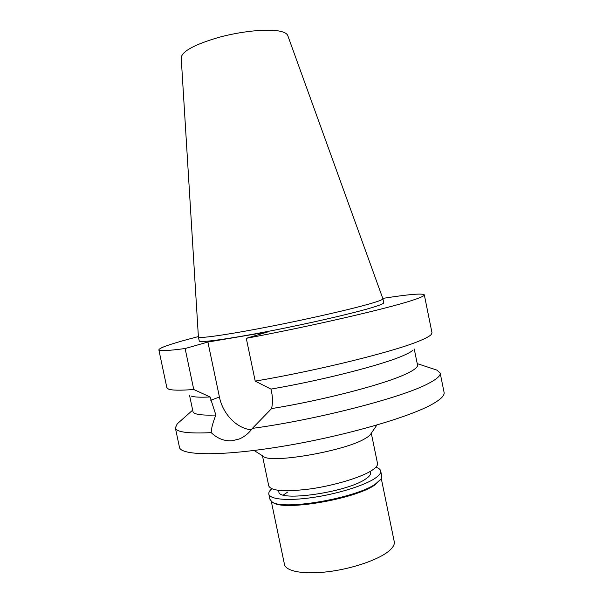 <?xml version="1.0" encoding="UTF-8"?>
<svg xmlns="http://www.w3.org/2000/svg" width="603" height="603" viewBox="0 0 603 603"><rect width="100%" height="100%" fill="white"/><g stroke="black" fill="none" stroke-linecap="round" stroke-linejoin="round"><path stroke-width="0.9" d="M262.456 455.762L268.757 485.935C271.282 491.113 285.302 492.086 310.816 488.852C334.62 485.4 360.624 477.523 371.425 470.702C375.873 467.883 377.9 465.456 377.501 463.413L371.297 433.218M376.883 425.047L370.694 434.107C369.85 435.479 367.905 437.017 364.853 438.72C344.358 451.225 269.91 463.948 263.368 456.335L254.082 450.471M191.076 396.005C193.917 397.151 200.256 397.475 210.078 396.97L215.874 415.045C212.882 422.469 211.321 428.334 211.193 432.637C188.144 433.723 176.197 432.132 175.352 427.866L179.438 447.192C180.395 455.687 221.927 456.418 283.327 446.19C344.652 436.022 409.95 417.088 432.72 403.942C440.959 399.239 444.743 395.387 444.087 392.387L440.16 373.031C440.74 375.631 436.874 379.091 428.552 383.418C403.339 397.234 317.517 419.613 252.378 428.379L271.576 408.6C272.744 403.241 272.775 397.882 271.674 392.523L270.966 389.101C322.884 380.169 382.234 364.921 402.985 355.71C408.178 353.479 411.54 351.587 413.078 350.026M175.352 427.866L177.259 423.819L178.729 422.515M211.193 432.637C217.502 438.637 224.512 441.336 232.223 440.733L239.21 438.999C244.29 436.926 248.685 433.384 252.378 428.379M251.285 429.818C236.678 428.462 222.771 413.914 219.432 397.023L207.892 342.044L185.121 348.526C167.83 350.818 159.071 351.248 158.853 349.83C159.328 347.991 169.044 344.494 188 339.331L198.379 336.58M189.591 395.553L192.96 411.525C193.533 414.344 201.168 415.52 215.874 415.045M434.936 369.458L436.806 370.069L440.16 373.031M271.576 408.6C324.143 400.106 385.671 383.907 406.641 373.649C414.344 369.993 417.969 367.114 417.51 365.019L414.253 349.024M207.892 342.044L267.973 331.891L246.28 338.313L255.212 381.119L270.966 389.101M382.777 298.395C408.691 294.332 422.537 293.156 424.308 294.852C424.565 295.839 420.366 297.731 411.713 300.52C386.84 308.728 309.814 326.502 246.28 338.313M199.239 340.951C199.231 342.986 227.301 339.263 268.576 331.296C309.776 323.359 355.235 312.821 373.408 307.168C380.448 304.975 383.885 303.505 383.727 302.751L382.913 298.771C383.063 299.465 379.611 300.874 372.556 303.007C354.353 308.51 308.864 318.957 267.672 326.947C226.396 334.959 198.357 338.848 198.402 336.979L199.239 340.951M210.078 396.97L193.744 389.493C180.056 390.548 171.599 390.397 168.358 389.025L166.858 387.676L158.853 349.83M185.121 348.526L193.744 389.493M255.212 381.119C318.866 370.34 395.508 351.232 419.876 340.733C425.839 338.268 429.6 336.225 431.153 334.605L431.997 332.773L424.308 294.852M198.402 336.964L181.194 57.639C182.181 51.225 194.663 44.479 218.64 37.416C241.162 31.243 267.076 28.643 279.408 31.092C284.209 32.049 286.99 33.542 287.767 35.569L382.913 298.771M278.594 490.39L278.887 491.784C277.817 502.118 346.326 492.47 365.282 479.242C369.126 476.769 370.875 474.629 370.528 472.812L370.242 471.41M283.357 494.995L287.654 492.078M271.282 501.304L284.465 564.408C285.732 571.312 303.648 574.712 327.844 571.742C352.009 568.817 378.066 559.916 388.596 551.293C392.93 547.735 394.814 544.532 394.249 541.675L381.284 478.526M380.629 479.558L374.953 484.887C355.28 499.224 282.212 511.502 272.85 502.337L272.3 501.998M268.825 494.128L269.888 499.209L271.757 501.658C281.217 510.96 355.619 498.44 375.601 483.9L380.99 479.038L381.737 476.046L380.689 470.958C381.119 473.129 379.061 475.699 374.523 478.661C363.488 485.852 336.738 494.068 312.203 497.573C287.639 501.101 269.745 499.39 268.825 494.128C268.523 492.538 269.503 490.759 271.765 488.792M375.88 467.227C378.729 468.139 380.335 469.383 380.689 470.958M210.764 400.241L219.432 397.023M240.868 438.26L239.263 438.976M192.674 410.146L177.259 423.819M417.231 363.639L436.806 370.069"/></g></svg>
